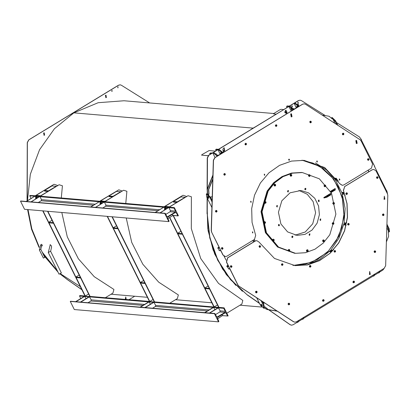 <?xml version="1.0" encoding="UTF-8"?>
<svg xmlns="http://www.w3.org/2000/svg" width="410" height="410" viewBox="0 0 410 410"><rect width="100%" height="100%" fill="white"/><g stroke="black" fill="none" stroke-linecap="round" stroke-linejoin="round"><path stroke-width="0.61" d="M44.731 257.393L43.414 258.115L39.38 249.992L40.821 244.755L41.559 246.097M41.441 244.38L42.24 245.031L42.245 245.703M27.193 200.649L27.378 142.608L28.864 139.866L118.572 85.229L120.176 84.839L121.35 85.234L149.594 102.936M81.831 289.624L67.44 279.599L60.167 273.936M57.928 271.927L43.46 254.723M39.058 247.266L31.596 229.098L27.721 209.577M134.736 296.22L128.976 299.731M27.485 200.475L30.366 174.24L39.575 149.722L54.443 128.735L73.861 112.827L98.19 102.731L124.035 100.757L273.762 113.524M80.36 286.657L60.47 273.788M57.528 271.128L42.133 252.042M39.175 246.84L31.847 228.877L28.018 209.597M125.306 299.418L125.752 296.989L126.188 299.31L125.783 299.459M105.421 95.351L106.067 95.197L105.857 97.672L105.421 95.351M43.624 132.989L44.27 132.835L44.06 135.31L43.624 132.989M117.752 86.853L118.044 86.782L117.947 87.899L117.752 86.853M111.776 90.497L112.063 90.425L111.971 91.543L111.776 90.497M81.892 289.747L67.312 279.589L60.091 273.972M58.025 272.127L43.829 255.461M39.027 247.43L31.498 229.18L27.593 209.561M27.065 200.726L27.25 142.598L28.736 139.851L118.444 85.218L120.115 84.834M125.655 299.443L126.06 299.3L125.691 296.983M105.79 97.667L106.369 97.508L106 95.192M43.993 135.305L44.572 135.146L44.203 132.83M117.885 87.889L117.977 86.782M111.904 91.532L112.002 90.425M252.744 240.46L253.59 241.972M254.297 239.512L255.128 241.034M293.375 265.444L311.569 262.431L327.518 252.186L338.906 236.196L344.072 216.787L342.263 196.79L333.75 179.103L319.764 166.306L302.344 160.259M235.842 285.401L222.604 269.129L213.108 249.946L207.834 228.836L207.06 206.896M368.78 171.816L368.047 170.232M300.135 100.183L298.424 100.558L289.306 106.113L287.256 105.939L286.662 106.303L286.815 107.63M297.906 103.228L297.998 102.136M291.925 106.872L292.017 105.78M268.581 309.76L290.003 324.684L291.387 325.161M247.297 294.933L230.666 279.635L217.869 260.181L209.894 237.79L207.24 213.846L209.689 237.774L217.664 260.165L230.466 279.62L247.297 294.933L259.499 303.431M218.438 149.348L288.809 106.487M223.988 150.957L224.69 150.762L224.249 147.872M260.186 247.194L259.643 247.368L259.786 245.636L260.217 245.821M259.535 245.851L259.187 246.548L259.556 247.215L258.997 246.533L259.346 245.836L260.253 245.826L259.346 245.836M259.607 247.368L259.755 245.636M259.556 247.215L260.278 247.189L260.627 246.492L260.253 245.826M260.447 246.179L259.433 246.866L260.447 246.179M282.736 265.075L282.049 265.393L282.198 263.661L282.772 264.014M281.675 264.204L281.716 264.993L282.362 265.332L281.526 264.978L281.48 264.189L282.27 263.758L281.48 264.189M282.018 265.393L282.167 263.661M282.362 265.332L282.962 264.886L282.915 264.096L282.27 263.758M282.613 263.963L282.09 265.132L282.613 263.963M310.555 266.982L309.981 267.187L310.129 265.449L310.519 265.603L309.627 265.69L309.34 266.413L309.765 267.043L310.672 266.961L310.959 266.233L310.534 265.608L309.627 265.69M310.57 265.644L310.749 265.89M309.95 267.182L310.098 265.449M309.822 265.706L309.34 266.413M309.529 266.433L309.955 267.059M310.216 265.69L310.344 266.982L310.216 265.69M335.318 251.842L334.627 252.176L334.775 250.438L335.324 250.761M334.222 251.048L334.329 251.827L335.001 252.099L334.14 251.812L334.027 251.033L334.78 250.546L334.027 251.033M334.596 252.17L334.739 250.438M331.552 251.473L330.926 251.32L331.285 250.577M335.001 252.099L335.564 251.596L335.452 250.817L334.78 250.546M334.555 250.828L335.298 251.827L334.555 250.828M329.66 251.376L329.737 251.709L331.27 252.027M348.828 224.864L348.223 225.095L348.372 223.358L348.997 223.804M347.823 223.645L348.72 223.491L347.823 223.645L347.593 224.393L348.259 224.993L348.966 224.823L349.197 224.075L348.72 223.491M348.192 225.09L348.341 223.358M345.666 224.439L344.718 224.352L344.861 223.496M348.013 223.66L347.593 224.393M347.782 224.408L348.259 224.993M347.962 224.05L349.084 224.444L347.962 224.05M345.717 223.568L345.02 222.876L344.154 222.845M343.739 224.839L344.584 224.977L345.568 224.429M386.835 191.316L374.233 165.901M386.83 190.788L387.624 194.294M360.918 139.082L374.755 166.465M373.52 163.974L373.52 164.497M361.446 139.646L359.355 136.904L336.461 122.554M343.067 193.745L342.934 192.905L343.79 192.936M346.578 192.864L345.871 193.402L346.388 192.849L347.27 193.069L347.444 193.833L346.927 194.386L346.045 194.166L345.871 193.402M346.06 193.417L346.045 194.166M346.235 194.181L346.927 194.386M346.214 193.797L347.362 193.458L346.214 193.797M343.636 192.469L341.848 192.403M342.463 194.222L343.401 194.32L343.79 193.807M288.645 159.695L288.937 159.644M315.377 162.903L326.319 169.791L335.236 179.554L342.104 193.136L345.092 208.521L344.082 223.209L339.019 238.066L330.962 249.972L319.436 259.617L306.67 265.039M254.328 241.521L253.503 239.999M330.26 250.741L330.506 251.771L331.3 252.001M332.003 250.638L331.905 250.238L330.962 249.972M329.737 251.709L330.506 251.771M343.867 224.265L344.584 224.977M345.02 222.876L344.082 223.209M336.133 178.181L334.714 178.283L334.575 178.632M334.714 178.283L335.477 178.35L335.236 179.554M336.303 179.544L336.031 179.636L335.831 178.857L336.103 178.77L336.303 179.544M336.185 178.248L335.477 178.35M335.677 180.195L336.651 180.057L336.882 179.467M342.437 194.145L343.401 194.32M342.734 192.305L342.104 193.136M346.906 194.386L346.491 194.473L346.635 192.741L347.167 193.033M347.173 194.15L346.978 194.34M346.455 194.473L346.604 192.741M231.665 267.12L231.014 267.397L230.569 265.89L231.163 265.665L231.773 266.08M230.722 266.064L230.61 266.843L230.979 267.315L230.42 266.828L230.528 266.049L231.394 265.767L230.528 266.049M230.984 267.397L230.502 265.88L231.132 265.665M227.427 265.818L227.073 266.603M231.173 267.33L231.845 267.033L231.952 266.249L231.394 265.767M231.686 266.039L230.943 267.064L231.686 266.039M227.488 265.767L226.863 266.433L227.125 266.679M227.601 265.68L227.299 265.552M227.565 265.711L226.786 266.479L227.196 266.792M256.609 292.791L256.178 292.889L255.532 291.669L256.327 291.151L256.85 291.438M255.753 291.843L255.937 292.602L256.634 292.796L255.748 292.586L255.558 291.828L256.26 291.279L255.558 291.828M256.147 292.883L255.471 291.664L256.296 291.151M256.634 292.796L257.142 292.228L256.952 291.469L256.26 291.279M256.629 291.407L256.327 292.668L256.629 291.407M289.347 304.656L288.758 304.871L288.035 304.005L288.906 303.139L289.527 303.584M288.568 303.415L288.312 304.159L288.573 304.748L288.117 304.138L288.379 303.4L289.281 303.282L288.379 303.4M288.722 304.871L287.974 304L288.871 303.139M288.763 304.763L289.475 304.625L289.732 303.887L289.281 303.282M288.963 303.385L289.147 304.666L288.963 303.385M323.864 300.986L323.177 301.304L322.521 300.791L323.326 299.572L323.9 299.93M322.803 300.105L322.839 300.894L323.29 301.227L322.649 300.878L322.614 300.089L323.408 299.669L322.614 300.089M323.147 301.304L322.46 300.786L323.295 299.572M323.48 301.242L324.084 300.807L324.049 300.017L323.408 299.669M323.157 299.92L323.797 300.996L323.157 299.92M354.086 282.644L353.097 282.572L353.717 281.065L354.173 281.275M353.317 281.234L354.23 281.281L353.317 281.234L352.923 281.895L353.435 282.613L354.153 282.649L354.553 281.983L354.23 281.281M353.533 282.792L353.036 282.567L353.681 281.06M353.512 281.25L352.923 281.895M353.112 281.916L353.435 282.613M353.374 281.603L354.358 282.3L353.374 281.603M375.37 252.237L374.535 252.468L374.873 250.776L375.483 251.192M374.243 251.151L375.109 250.879L374.243 251.151L374.125 251.935L374.873 252.442L375.545 252.155L375.668 251.371L375.109 250.879M374.694 252.509L374.842 250.776M374.438 251.171L374.125 251.935M374.32 251.95L374.873 252.442M374.443 251.566L375.606 251.76L374.443 251.566M383.463 215.532L383.042 215.619L383.186 213.887L383.714 214.179M383.724 215.301L383.54 215.481M382.422 214.553L383.13 214.01L382.422 214.553L382.602 215.317L383.483 215.532L384.001 214.973L383.821 214.21L383.13 214.01M383.007 215.619L383.155 213.887M382.612 214.568L382.602 215.317M382.791 215.332L383.483 215.532M382.766 214.942L383.914 214.604L382.766 214.942M376.913 176.966L376.641 177.704L376.718 176.951L377.62 176.843L376.718 176.951M376.641 177.704L377.087 178.319L376.452 177.689M377.087 178.319L377.8 178.191L378.066 177.453L377.236 176.7L377.087 178.432L377.677 178.217M376.923 177.991L377.856 177.176L376.923 177.991M377.63 176.853L377.861 177.14M377.056 178.427L377.205 176.695M222.609 249.106L222.035 249.306L221.897 247.604L222.579 247.727M222.63 247.773L222.804 248.009M221.882 247.824L221.584 248.547L222.01 249.183L221.395 248.532L221.687 247.809L222.594 247.732L221.687 247.809M222.005 249.3L221.836 247.599L222.153 247.568M218.053 247.748L217.864 248.122L218.299 248.542M222.01 249.183L222.722 249.085L223.014 248.363L222.594 247.732M222.394 249.101L222.276 247.814L222.394 249.101M218.043 247.696L217.833 248.127L218.361 248.603M218.069 247.578L217.746 248.132L218.397 248.691M216.49 212.031L216.085 212.119L216.234 210.381L216.772 210.684M216.777 211.785L216.526 212.016M215.624 211.785L215.475 211.017L216.008 210.479L215.624 211.785L216.5 212.037L217.034 211.498L216.885 210.73L216.203 210.499M216.055 212.113L216.198 210.381M215.814 211.801L216.5 212.037M216.203 211.888L216.567 210.648L216.203 211.888M225.034 174.962L224.398 175.224L224.547 173.491L225.162 173.917M223.788 174.619L223.937 173.84L224.813 173.599L224.132 173.861L223.788 174.619L224.326 175.131L225.203 174.891L225.346 174.117L224.813 173.599M224.367 175.224L224.516 173.491M223.983 174.634L224.516 175.152M224.306 174.87L225.095 173.886L224.306 174.87M246.061 144.797L245.559 144.94L245.708 143.203L246.179 143.433M244.919 144.007L245.528 143.377L244.919 144.007L245.211 144.72L246.118 144.802L246.538 144.156L246.246 143.438L245.528 143.377M245.528 144.935L245.672 143.203M245.108 144.023L245.211 144.72M245.405 144.735L246.118 144.802M245.318 144.366L246.395 143.813L245.318 144.366M276.622 126.121L275.945 126.429L276.094 124.696L276.678 125.065M275.392 125.188L276.207 124.794L275.392 125.188L275.402 125.972L276.217 126.367L276.837 125.957L276.832 125.168L276.207 124.794M275.915 126.429L276.063 124.696M275.587 125.204L275.402 125.972M275.592 125.993L276.217 126.367M275.653 125.598L276.837 125.568L275.653 125.598M310.949 122.662L310.37 122.867L310.519 121.129L310.908 121.283L310.016 121.37L310.918 121.288L311.349 121.913L311.062 122.641L310.349 122.744L309.729 122.103L310.016 121.37M310.949 121.319L311.139 121.57M310.339 122.862L310.483 121.129M310.206 121.391L309.729 122.103M309.919 122.118L310.349 122.744M310.124 121.77L311.21 122.267L310.124 121.77M343.636 134.521L343.401 134.736M343.354 134.767L342.944 134.849L343.093 133.117L343.626 133.414M342.524 133.778L342.683 134.547L343.37 134.767L342.493 134.526L342.335 133.762L343.052 133.235L342.335 133.762M342.914 134.849L343.062 133.117M343.37 134.767L343.898 134.224L343.739 133.455L343.052 133.235M342.842 133.532L343.647 134.475L342.842 133.532M297.885 107.046L296.62 106.528L296.958 107.563L294.375 109.137M298.285 106.8L297.639 106.308L296.948 106.369M293.191 108.629L294.395 109.168M334.242 122.949L334.017 122.252L333.581 122.518M334.442 123.051L334.416 122.011L332.802 118.756L332.259 118.71M332.802 118.756L332.402 119.002L329.03 116.245L322.214 115.118M296.753 107.543L294.293 109.045M218.253 155.544L217.039 155.011M218.597 155.149L220.831 153.975M220.611 153.924L220.472 152.904L221.738 153.422M220.805 152.751L221.492 152.684L222.138 153.176M208.71 194.586L208.505 194.386M208.613 194.396L209.013 194.155L208.721 189.522L212.775 179.385M208.152 194.079L209.013 194.155M210.801 197.851L210.627 197.405L212.247 196.416M212.416 191.045L212.39 191.742M208.808 194.135L208.516 189.502L212.79 178.811M218.735 155.252L217.997 155.103M218.535 155.375L217.853 155.159M207.516 193.704L207.388 189.41L212.887 175.659M218.704 155.226L220.816 153.94M207.291 193.643L207.188 189.389L212.903 175.085M216.152 153.704L216.198 154.396L215.957 153.77M216.321 154.309L216.213 154.652M216.234 154.688L215.942 153.76M216.47 154.626L216.234 154.38L216.388 154.724M215.962 153.827L216.219 154.672M325.448 115.651L301.406 100.583L300.238 100.189L298.629 100.578L294.693 102.977L295.205 103.018L299.197 106.246M296.317 107.815L294.093 103.34L294.606 103.381L298.598 106.61M294.093 103.34L289.511 106.134L290.019 106.175L294.016 109.403M292.038 110.044L292.791 110.146M292.258 109.88L292.991 110.023M291.202 111.115L288.912 106.498L289.424 106.538L293.416 109.767M377.907 272.178L378.271 272.911L378.784 272.952L379.378 272.588L380.137 270.82M378.784 272.952L379.537 271.184M372.726 275.335L373.085 276.068L373.597 276.109L374.356 274.341M386.389 241.936L388.634 236.319L388.342 231.686L388.741 231.445L386.825 227.699M373.085 276.068L303.436 318.488M378.271 272.911L374.402 275.264M384.144 268.376L382.807 270.149L379.583 272.107M368.938 171.718L368.2 170.14M226.115 260.217L223.993 256.173M247.502 294.949L259.402 303.241M268.816 309.801L290.208 324.705L291.489 325.171L293.099 324.781L296.937 322.444L296.573 321.717M298.249 321.645L302.119 319.287L301.755 318.56M227.263 266.889L227.022 265.613L227.663 265.634M285.785 113.319L286.047 110.234M298.803 320.359L298.044 322.127L297.45 322.491L298.203 320.722M296.937 322.444L297.45 322.491M303.984 317.202L303.231 318.97L302.631 319.334L303.385 317.565M302.119 319.287L302.631 319.334M374.95 273.977L374.197 275.745L373.597 276.109M215.055 157.491L212.759 152.874L213.871 152.556L215.952 154.17M207.122 189.563L207.234 157.942L208.721 155.195L213.056 152.556L213.871 152.556M213.272 152.92L217.264 156.143M216.434 154.544L217.864 155.779M220.165 154.191L217.946 149.722L219.053 149.399L223.045 152.623M217.946 149.722L213.359 152.51L217.741 149.701L215.691 149.527L216.29 149.163L219.053 149.399M218.453 149.763L222.451 152.991M294.606 103.381L295.205 103.018M286.662 106.303L288.804 106.415M289.424 106.538L290.019 106.175M222.809 149.578L223.552 148.066L224.352 147.877L224.091 150.972L223.409 150.706M211.796 211.15L211.811 210.678M218.433 248.793L218.171 247.461M218.643 149.363L288.912 106.498M207.327 189.036L207.434 157.958L208.926 155.211L212.759 152.874M207.24 213.846L207.296 198.271M207.035 213.825L207.091 197.861M207.106 193.643L207.106 193.192M285.35 110.428L286.149 110.239L286.692 113.139L285.888 113.334L285.35 110.428M291.833 105.847L292.125 105.775L292.32 106.82L292.028 106.892L291.833 105.847M297.814 102.203L298.106 102.131L298.295 103.176L298.008 103.248L297.814 102.203M261.688 305.414L261.57 305.158M261.129 306.039L260.611 305.194M261.093 306.044L260.586 305.25L261.093 306.044M261.8 305.117L261.831 305.46M261.442 305.301L262.077 304.984L262.174 305.563L261.8 305.424M261.893 305.096L261.713 305.353L262.21 305.435M228.544 266.28L226.438 262.036L227.586 257.808L255.112 241.044L256.85 240.67L258.971 242.054L274.474 258.469L295.087 265.624L307.597 264.896L319.564 260.657L330.183 253.195L338.727 243.017L344.625 230.804L347.47 217.387L347.08 203.673L343.472 190.588L344.713 186.56L372.239 169.796L373.848 169.412L376.078 170.985L387.481 193.956L387.814 195.529L385.656 265.706L384.17 268.36L296.461 321.783L294.851 322.173L293.642 321.753L238.989 286.175L237.969 285.017L226.566 262.046L227.714 257.823L255.24 241.054M256.783 240.665L255.112 241.044M295.021 265.618L307.526 264.875L319.482 260.627L330.086 253.154L338.619 242.976L344.502 230.768L347.347 217.356L346.952 203.652L343.472 190.588M344.713 186.56L343.344 190.578M344.584 186.55L372.111 169.786L373.782 169.407M331.418 251.878L333.668 249.49M345.973 225.695L345.486 225.326L346.071 222.471L346.681 222.307L346.312 222.271M228.068 265.316L226.986 266.464L228.826 268.888M294.785 322.163L293.514 321.742L238.861 286.165L237.841 285.006L229.303 267.802M369.405 274.541L370.143 274.346L369.666 271.451M344.815 195.288L343.616 192.413L343.918 192.023M378.456 175.782L378.184 175.234M383.996 199.337L384.734 199.137L384.257 196.241M386.886 225.71L388.495 228.949L388.9 232.004L388.526 232.065M386.932 224.229L389.095 228.585L389.5 231.64L388.9 232.004M261.247 304.661L261.841 305.076M262.221 305.47L262.226 306.137L261.667 305.86M261.021 304.799L261.032 304.174L261.969 304.958M262.036 305.076L262.205 305.435M261.119 304.153L262.287 306.065M256.686 297.773L260.242 304.932L263.717 308.248L263.312 305.194L261.026 300.597M264.194 307.956L266.997 309.478L264.317 307.884L263.912 304.83L262.18 301.345M384.862 199.147L384.057 199.342L384.324 196.246L384.862 199.147M370.271 274.357L369.466 274.551L369.733 271.456L370.271 274.357M263.066 303.133L263.338 303.59L264.517 302.867M264.599 307.054L264.952 306.839L268.324 309.596L277.083 311.046M264.798 306.931L268.119 309.576L277.114 311.067M264.404 302.795L263.281 303.482M266.792 309.463L277.334 311.21M266.997 309.478L277.303 311.19M263.671 302.319L262.897 302.79M263.784 302.39L262.954 302.898M252.534 232.936L252.632 231.829M250.802 202.32L250.894 201.213M264.399 175.239L264.491 174.132M288.855 159.234L288.707 159.956M289.045 160.228L289.137 159.121M317.038 160.915L316.715 161.858M316.971 162.017L317.068 160.91M220.078 249.229L211.539 232.024L223.071 255.005L225.295 256.583L226.904 256.194L254.436 239.43L255.671 235.401L252.063 222.322L251.673 208.608L254.523 195.191L260.417 182.978L268.965 172.794L279.579 165.333L291.546 161.094L304.061 160.371L324.669 167.526L340.044 183.926L342.232 185.315M219.345 250.607L218.058 247.778L219.012 247.076M304.23 103.817L302.559 104.196L214.845 157.619L213.359 160.274L211.201 230.451L211.539 232.024M208.864 197.779L208.531 197.307L208.229 197.605L208.69 197.912L208.167 197.405M207.926 197.548L208.336 197.348M208.111 197.656L207.988 197.379M208.326 197.359L207.972 197.282M207.609 198.23L207.096 197.384M207.147 197.369L207.552 198.23L207.147 197.369M339.875 179.544L339.306 180.016M336.364 178.478L338.301 181.164M339.383 180.041L339.48 178.934M370.133 159.013L370.404 159.562M303.994 160.366L324.571 167.531L340.044 183.926M220.836 250.751L222.943 254.994L225.233 256.578M356.295 143.536L356.556 140.44M337.809 125.265L335.58 120.776L332.105 117.46L331.628 117.752M336.656 124.517L334.98 121.14L331.644 117.767M291.146 116.891L291.407 113.801M207.726 196.851L208.357 197.323M207.501 196.99L207.511 196.364L207.942 196.518L208.71 197.681M208.782 197.933L208.71 198.327L208.152 198.05M207.603 196.344L208.09 196.426L208.767 198.255M211.903 207.557L206.727 197.123L206.322 194.068L206.917 193.704L210.391 197.02L212.124 200.505M206.322 194.068L209.792 197.384L212.078 201.981M304.169 103.812L305.506 104.242L360.159 139.815L361.179 140.973L372.577 163.944L371.434 168.172L343.903 184.936L342.299 185.325L340.172 183.936M304.297 103.822L302.688 104.207L214.973 157.63L213.487 160.284L211.329 230.461L211.668 232.034M339.736 179.98L339.449 180.051L339.255 179.006L339.541 178.934L339.736 179.98M264.752 175.178L264.46 175.249L264.265 174.204L264.558 174.132L264.752 175.178M252.888 232.875L252.601 232.947L252.406 231.901L252.693 231.829L252.888 232.875M292.012 116.706L291.208 116.901L290.669 113.995L291.474 113.806L292.012 116.706M317.325 161.955L317.038 162.027L316.843 160.981L317.13 160.91L317.325 161.955M357.161 143.346L356.357 143.541L355.818 140.64L356.623 140.446L357.161 143.346M251.156 202.258L250.864 202.33L250.669 201.284L250.961 201.213L251.156 202.258M289.398 160.166L289.106 160.238L288.912 159.193L289.204 159.121L289.398 160.166M368.077 160.336L368.226 158.603M367.693 159.756L368.236 160.264L368.918 159.997L369.056 159.224L368.323 158.696L367.642 158.962L367.503 159.741L367.642 158.962M368.513 158.711L367.832 158.977M368.236 160.264L367.503 159.741M368.216 158.88L368.6 160.1L368.216 158.88M368.744 160.074L368.108 160.341L368.257 158.603L368.872 159.029M251.54 129.114L254.774 127.146M242.438 291.29L226.335 274.603L214.63 253.959L208.065 230.671L207.06 206.225M165.876 208.095L166.388 208.71L165.486 207.901L164.753 208.347L165.512 209.243M166.091 208.341L165.358 208.787M165.455 209.279L164.656 208.921M164.641 208.808L164.753 208.347M165.384 209.32L164.83 208.813L164.466 209.126M165.071 209.515L164.512 209.003M164.682 209.751L164.456 209.156L165.004 209.556M47.847 211.288L90.103 296.415L89.795 296.389L80.642 277.954L76.142 277.57L85.295 296.005L88.601 293.99M61.3 197.979L62.443 185.771L59.137 184.746L40.641 195.801L36.136 195.416L54.023 184.31L35.234 195.754L29.868 195.467L29.776 195.806L34.486 196.211M75.876 277.032L80.375 277.416L53.484 223.24L48.98 222.855L75.876 277.032L79.186 275.013M125.752 203.473L126.895 191.265L123.589 190.24L105.093 201.295L100.593 200.91L118.782 189.83L99.686 201.248L40.349 196.19L59.137 184.746M140.328 282.526L144.827 282.91L117.936 228.734L113.432 228.349L140.328 282.526L143.638 280.507M112.299 216.782L154.555 301.909L154.247 301.883L145.099 283.448L140.594 283.069L149.747 301.499L153.058 299.484M123.589 190.24L104.801 201.684L164.138 206.742L182.927 195.298L165.046 206.404L169.545 206.789L188.041 195.734L169.253 207.178L174.373 207.614L178.406 215.742L177.848 215.798L176.372 212.816L175.372 212.508L167.946 217.034L167.649 218.13L169.125 221.108L168.787 221.6L164.753 213.472L165.307 213.415L166.788 216.398L167.367 216.808L175.208 212.185L175.511 211.083L174.03 208.106L174.373 207.614M169.53 217.597L213.892 306.967L217.51 304.978M204.78 288.02L209.279 288.404L182.388 234.228L177.889 233.843L204.78 288.02L208.09 286.006M47.539 211.263L53.213 222.697L48.713 222.312L52.024 220.298M105.344 297.716L112.924 293.099L113.918 289.439L94.264 276.694L78.361 258.761L67.281 236.862L61.782 212.477M107.184 216.347L149.44 301.473L90.103 296.415M86.033 298.68L84.537 296.251L75.814 301.565L76.173 301.693M84.844 296.276L76.122 301.591M142.962 305.419L90.943 300.986L91.24 299.884L89.344 296.661L80.626 301.975L80.98 302.103M89.652 296.686L80.929 302.001M90.943 300.986L88.109 302.708M26.373 201.366L35.091 196.052L26.419 201.464M35.793 197.466L35.091 196.052M31.022 198.317L29.776 195.806M36.967 197.107L37.484 197.722M31.18 201.776L39.898 196.462L31.227 201.874M38.355 202.484L41.19 200.756L41.487 199.66L39.898 196.462M42.727 210.853L84.988 295.979L79.873 295.543L79.53 296.035L80.775 298.541M85.295 296.005L84.988 295.979M43.035 210.878L48.713 222.312M57.62 185.458L54.33 184.336M111.992 216.757L117.665 228.191L113.165 227.806L116.476 225.792M169.796 303.21L177.376 298.593L178.37 294.933L158.716 282.188L142.813 264.255L131.738 242.356L126.234 217.971M213.892 306.967L154.555 301.909M150.49 304.174L148.989 301.745L140.271 307.059L140.625 307.187M149.296 301.775L140.574 307.085M207.414 310.913L155.395 306.48L155.692 305.378L153.801 302.155L145.078 307.469L145.432 307.597M154.104 302.18L145.386 307.495M155.395 306.48L152.561 308.202M90.825 206.86L99.543 201.546L90.871 206.963M100.245 202.96L99.543 201.546M101.419 202.601L101.936 203.216M95.632 207.27L104.355 201.956L95.684 207.368M102.807 207.978L105.642 206.25L105.939 205.154L104.355 201.956M149.747 301.499L149.44 301.473M107.492 216.372L113.165 227.806M122.072 190.952L118.782 189.83M214.199 306.993L205.051 288.563L209.551 288.942L218.699 307.377L219.007 307.403L173.399 215.532M214.942 309.668L213.446 307.239L204.723 312.553L205.077 312.681M213.748 307.269L205.031 312.579M218.668 307.895L223.783 308.33L225.259 311.308L224.962 312.41L219.847 311.974L220.144 310.872L218.253 307.649L209.53 312.963L209.889 313.091M218.561 307.679L209.838 312.989M219.847 311.974L215.537 314.598M224.962 312.41L217.121 317.032L216.541 316.622L214.881 313.517L70.254 301.401L74.287 309.529L218.54 321.824L218.878 321.332L217.402 318.355L217.7 317.258L225.541 312.635L226.12 313.045L227.601 316.023L222.486 315.587L217.633 318.826M222.01 314.629L222.486 315.587M155.277 212.354L164 207.04L155.328 212.457M164.697 208.454L164 207.04M160.084 212.764L168.807 207.45L160.136 212.867M165.784 214.374L170.094 211.75L170.391 210.648L168.807 207.45M167.88 218.597L172.841 215.578L172.256 214.404M20.997 201.043L164.999 213.323M168.787 221.6L24.533 209.305L20.5 201.177L20.751 201.023M20.5 201.177L164.753 213.472M169.755 217.459L177.617 233.3L182.117 233.685L173.092 215.501M222.543 315.705L228.155 315.966L224.121 307.838L219.007 307.403M224.121 307.838L79.622 295.697M223.783 308.33L223.875 307.992M70.499 301.247L214.881 313.517M214.753 313.547L214.502 313.696L218.54 321.824M214.502 313.696L70.254 301.401M186.524 196.446L183.234 195.324M226.802 313.24L241.828 304.087L242.822 300.428L218.545 283.392L200.741 258.551L191.337 228.595L191.347 196.759L188.041 195.734M167.444 208.07L166.701 208.511M102.239 203.032L102.977 202.571M100.23 204.257L100.004 203.662L100.552 204.062M100.619 204.021L100.014 203.632M100.932 203.826L100.363 203.329M101.004 203.785L100.199 203.427M100.183 203.314L100.301 202.853L101.06 203.749M101.921 203.227L101.034 202.407L100.301 202.853M101.639 202.847L100.906 203.293M38.54 197.082L37.792 197.523M35.772 198.763L35.552 198.168L36.095 198.568M36.167 198.527L35.562 198.138M36.48 198.332L35.906 197.835M36.551 198.291L35.747 197.933M35.731 197.82L35.849 197.353L36.608 198.255M37.469 197.733L36.582 196.908L35.849 197.353M37.182 197.353L36.449 197.799M184.997 197.379L177.412 201.817L173.425 201.479L173.491 202.109L176.772 202.386M184.889 197.266L180.897 196.928L173.425 201.479M120.54 191.885L112.96 196.323L108.973 195.985L109.039 196.61L112.319 196.892M120.437 191.772L116.445 191.429L108.973 195.985M56.088 186.391L48.508 190.829L44.516 190.491L44.582 191.116L47.867 191.398M55.985 186.278L51.993 185.935L44.516 190.491M177.617 233.3L180.928 231.286M215.691 149.527L215.85 150.854M253.149 128.11L73.861 112.827L253.144 128.115M50.087 244.734L51.409 245.815L51.527 246.917M276.176 114.113L273.578 113.888L273.941 113.401L279.922 109.762L281.055 109.337L283.648 109.557M276.099 114.159L273.511 113.872M287.2 112.073L284.607 111.853M287.19 112.125L284.607 111.904M284.822 112.632L286.851 112.806M208.116 155.682L201.628 155.129L201.992 154.642L209.1 150.578L215.419 151.116M208.075 155.728L201.561 155.113M212.231 153.058L210.643 152.92L209.648 153.596M212.154 153.104L210.668 152.976M210.643 152.92L209.546 153.591L211.135 153.724M61.254 272.947L59.04 274.167L48.283 252.493L50.281 244.596M222.896 149.609L223.768 151.977M223.696 151.931L222.917 150.224M223.148 150.152L223.937 152.084M223.937 151.874L223.117 150.188L223.993 152.048M223.214 152.52L222.727 152.253M291.12 108.055L292.074 110.582M291.966 110.567L291.013 108.061M291.377 108.599L292.166 110.531M291.208 107.989L292.217 110.495M292.161 110.321L291.177 108.02M295.39 253.329L278.308 247.061L266.182 232.726L261.79 211.744L267.889 191.096L274.444 182.783L282.751 176.654L292.212 173.148L302.272 172.533M280.891 223.947L287.63 231.911L297.045 235.386L305.014 234.346L312.056 230.046L317.109 223.142L319.4 214.686L318.575 205.963L314.762 198.307L308.545 192.874L300.873 190.501L290.095 192.797L281.839 200.818L278.452 212.288L280.891 223.947M309.094 234.991L309.652 235.386L309.781 233.838L309.094 234.991L310.016 234.079L309.15 234.156M291.848 237.231L292.402 237.626L292.535 236.078L291.848 237.231M292.34 236.098L293.017 236.77L292.366 237.585M320.036 220.062L320.594 220.457L320.728 218.909L320.036 220.062M304.825 189.415L305.383 189.809L305.517 188.262L304.825 189.415M278.4 225.464L278.959 225.859L279.092 224.311L278.4 225.464M279.046 224.347L279.415 225.546L278.831 225.818M276.632 206.584L277.191 206.978L277.324 205.43L276.632 206.584M277.124 205.446L277.155 206.937M318.273 201.182L318.826 201.576L318.959 200.029L318.273 201.182M287.579 191.654L288.138 192.049L288.266 190.501L287.579 191.654M331.475 193.141L335.872 214.122L329.773 234.766L323.218 243.079L314.911 249.213L305.45 252.714L295.513 253.344L278.564 247.086L266.438 232.752L262.046 211.765L268.145 191.121L274.695 182.809L283.008 176.679L292.468 173.174L302.401 172.543L319.354 178.806L331.475 193.141M324.674 186.765L324.833 184.91M309.068 176.49L309.222 174.634M290.736 176.228L290.895 174.373M274.603 186.058L274.761 184.203M264.983 203.339L265.137 201.484M264.455 223.445L264.091 221.702L264.614 221.59M273.162 240.983L272.481 239.578L273.321 239.127M288.768 251.263L287.963 250.32L288.927 249.408M307.1 251.52L306.393 251.043L307.254 249.664M323.234 241.695L322.829 241.562L323.393 239.84M332.853 224.413L333.012 222.558M333.381 204.308L333.54 202.453M330.747 193.3L330.89 194.781L326.939 197.184L323.987 197.984L323.772 197.548L330.747 193.3L330.89 194.781M287.969 191.747L288.051 190.768M318.662 201.274L318.985 201.095L318.744 200.295M277.022 206.681L277.109 205.697M278.79 225.561L278.872 224.577M305.214 189.507L305.645 188.964L305.296 188.528M320.425 220.155L320.512 219.176M292.238 237.328L292.32 236.344M309.483 235.089L309.565 234.11M301.893 172.502L291.7 173.107L282.239 176.613L273.931 182.742L267.376 191.055L261.278 211.703L265.675 232.685L277.801 247.02L295.005 253.298M301.509 172.472L291.448 173.087L281.983 176.592L273.675 182.722L267.12 191.034L261.021 211.678L265.419 232.665L277.544 246.999L294.621 253.267M330.89 192.003L335.078 189.533L335.154 188.487L335.293 189.963L331.116 192.433M330.511 191.311L335.154 188.487M333.807 189.927L331.167 191.378L333.807 189.927M333.689 190.399L331.644 191.409M301.847 160.238L312.933 163.057L323.054 168.679L331.649 176.777L338.224 186.898L342.745 199.901L343.964 213.81L341.802 227.632L336.41 240.409L328.169 251.233L317.658 259.346L305.609 264.173L292.883 265.378M298.931 190.435L307.223 194.243L313.163 201.612L315.618 212.734L312.733 223.829L305.25 231.998L295.123 235.125M320.4 220.406L320.533 218.925M320.026 220.037L320.61 220.354L320.507 218.991L320.097 219.222M320.599 220.231L320.517 219.119L320.599 220.231M320.569 220.165L320.497 219.176L320.569 220.165M309.463 235.34L310.027 234.028L309.586 233.859M309.284 235.038L309.945 234.171L309.284 235.038M309.294 234.986L309.545 235.099L309.883 234.218L309.632 234.11L309.294 234.986M291.838 237.211L292.986 236.775L291.905 236.391M291.858 236.898L292.873 236.79L291.858 236.898M291.889 236.888L292.299 237.339L292.791 236.796L292.381 236.344L291.889 236.888M278.39 225.444L279.394 225.51L278.462 224.624M278.534 224.721L279.312 225.433L278.534 224.721M278.549 224.757L278.856 225.572L279.241 225.392L278.938 224.577L278.549 224.757M276.622 206.563L277.206 206.876L277.104 205.518L276.694 205.748M277.114 205.641L277.196 206.753L277.114 205.641M277.093 205.702L277.165 206.691L277.093 205.702M287.569 191.629L288.502 190.737L287.635 190.814M288.01 192.008L288.512 190.686L288.138 190.522M288.43 190.834L287.769 191.695L288.43 190.834M288.368 190.881L288.117 190.768L287.779 191.644L288.03 191.757L288.368 190.881M329.281 195.211L327.241 196.226M323.772 197.548L326.724 196.749L330.675 194.345M329.399 194.745L326.76 196.195L329.399 194.745M305.194 189.758L305.998 188.954L305.383 188.282M304.814 189.394L305.968 188.959L304.886 188.574M305.855 188.974L304.84 189.082L305.855 188.974M305.773 188.974L305.363 188.528L304.871 189.071L305.276 189.517L305.773 188.974M318.631 201.53L319.282 201.264L318.765 200.044M318.257 201.161L319.267 201.228L318.329 200.341M319.18 201.151L318.401 200.439L319.18 201.151M319.113 201.105L318.806 200.295L318.421 200.475L318.724 201.284L319.113 201.105M334.293 203.78L333.217 203.027L334.293 203.78M333.289 204.129L334.073 204.165L334.504 203.437L334.15 202.673L333.366 202.637L332.935 203.365L333.289 204.129L332.715 203.345L333.145 202.622L334.15 202.673M333.96 204.159L333.422 204.308L333.581 202.453L334.053 202.663M333.561 224.147L332.894 224.413L333.053 222.558L333.658 222.927M333.145 224.367L332.274 223.886L332.315 223.025L333.238 222.645L332.536 223.045L332.489 223.906L333.145 224.367L333.848 223.968L333.894 223.107L333.238 222.645M333.52 224.137L332.935 222.881L333.52 224.137M323.813 241.546L322.906 241.567L323.434 239.84L323.905 240.05M323.141 241.516L322.567 240.731L322.998 240.009L324.002 240.06L323.218 240.024L322.788 240.752L323.141 241.516L323.926 241.551L324.356 240.824L324.002 240.06M323.572 241.5L323.644 240.081L323.572 241.5M307.808 251.258L307.136 251.525L306.47 251.053L307.295 249.669L307.9 250.033M307.392 251.473L306.516 250.997L306.557 250.136L307.479 249.757L306.777 250.156L306.736 251.017L307.392 251.473L308.089 251.074L308.135 250.218L307.479 249.757M307.116 251.217L307.823 250.018L307.116 251.217M289.347 251.115L288.809 251.268L288.04 250.325L288.968 249.408L289.439 249.618M288.676 251.084L288.102 250.3L288.532 249.577L289.537 249.628L288.753 249.593L288.322 250.32L288.676 251.084L289.46 251.12L289.89 250.392L289.537 249.628M288.568 250.689L289.721 250.028L288.568 250.689M273.87 240.721L273.198 240.988L272.558 239.583L273.357 239.132L273.967 239.501M273.455 240.936L272.578 240.46L272.624 239.599L273.321 239.199L272.84 239.619L272.799 240.48L273.455 240.936L274.157 240.537L274.198 239.681L273.542 239.22M272.891 240.055L274.177 240.111L272.891 240.055M265.029 223.296L264.491 223.45L264.168 221.707L265.127 221.805M264.363 223.265L263.789 222.486L264.219 221.759L265.219 221.81L264.44 221.774L264.009 222.502L264.363 223.265L265.142 223.301L265.572 222.574L265.219 221.81M264.286 222.164L265.367 222.917L264.286 222.164M265.69 203.073L265.019 203.345L265.121 201.484L265.782 201.853M265.275 203.293L264.399 202.812L264.44 201.956L265.362 201.571L264.66 201.971L264.619 202.832L265.275 203.293L265.972 202.894L266.018 202.033L265.362 201.571M265.065 201.807L265.644 203.063L265.065 201.807M275.177 185.909L274.638 186.063L274.797 184.203L275.274 184.418M274.51 185.879L273.936 185.1L274.367 184.372L275.366 184.423L274.587 184.387L274.157 185.115L274.51 185.879L275.289 185.914L275.72 185.187L275.366 184.423M275.013 184.449L274.941 185.863L275.013 184.449M291.443 175.962L290.777 176.233L290.936 174.373L291.541 174.742M291.028 176.182L290.157 175.705L290.198 174.845L291.12 174.465L290.418 174.865L290.372 175.721L291.028 176.182L291.73 175.782L291.776 174.921L291.12 174.465M291.464 174.727L290.757 175.926L291.464 174.727M309.642 176.341L309.104 176.495L309.263 174.634L309.734 174.845M308.971 176.31L308.402 175.531L308.832 174.803L309.832 174.855L309.048 174.819L308.617 175.547L308.971 176.31L309.755 176.346L310.185 175.618L309.832 174.855M310.016 175.254L308.863 175.916L310.016 175.254M325.381 186.499L324.715 186.77L324.874 184.91L325.478 185.279M324.966 186.719L324.09 186.242L324.136 185.381L324.838 184.982L324.356 185.397L324.31 186.258L324.966 186.719L325.668 186.319L325.714 185.458L325.058 184.997M325.694 185.889L324.402 185.832L325.694 185.889M327.103 195.729L327.241 196M327.257 195.99L327.124 195.713M297.952 103.899L298.649 105.688M297.967 104.514L298.434 105.519L297.973 104.509M297.686 104.053L297.998 104.535L297.839 103.904M298.849 105.852L298.193 104.412L298.757 105.775L298.162 106.144M223.916 152.095L223.183 151.946M223.716 152.218L223.066 151.982L222.932 152.325M40.698 249.265L39.38 249.992M297.127 106.262L296.727 106.508M297.639 106.308L297.24 106.549M293.468 108.845L293.75 108.676M334.416 122.011L334.017 122.252M217.315 155.226L217.607 155.052M221.492 152.684L221.092 152.925M220.98 152.638L220.58 152.884M216.126 154.396L216.275 154.724M216.126 153.735L216.444 154.688M387.127 228.196L386.804 228.39M216.828 155.677L217.428 155.313M222.015 152.52L222.609 152.156M292.981 109.296L293.58 108.932M261.452 305.378L261.754 305.404M261.739 305.383L261.442 305.358M333.653 249.521L333.345 249.49M346.645 222.517L346.071 222.471M346.05 225.372L345.486 225.326M345.984 225.649L345.656 225.618M228.513 268.832L229.866 268.945M226.986 266.464L228.524 266.597M227.043 266.116L228.524 266.244M344.082 192.454L343.616 192.413M345.01 195.186L344.528 195.145M388.495 228.949L389.095 228.585M263.912 304.83L263.312 305.194M288.927 159.9L289.465 159.946M288.973 159.828L289.501 159.874M219.242 247.543L218.187 247.455M219.417 247.896L218.058 247.778M220.585 250.602L219.048 250.474M208.347 197.328L207.937 197.435M337.978 181.051L338.245 181.076M335.58 120.776L334.98 121.14M210.391 197.02L209.792 197.384M84.952 296.497L89.047 296.845M144.581 304.43L91.24 299.884M89.759 296.907L148.692 301.929M35.199 196.272L39.293 196.621M41.487 199.66L94.828 204.206M40.006 196.682L98.938 201.705M41.19 200.756L93.208 205.195M149.404 301.991L153.499 302.339M209.033 309.924L155.692 305.378M154.211 302.401L213.144 307.423M99.65 201.766L103.745 202.115M105.939 205.154L159.285 209.7M104.463 202.176L163.39 207.199M105.642 206.25L157.665 210.689M213.856 307.485L217.951 307.833M225.259 311.308L220.144 310.872M217.536 316.93L216.726 316.863M226.12 313.045L224.798 312.933M164.108 207.26L168.202 207.609M170.391 210.648L175.511 211.083M168.915 207.67L174.03 208.106M166.972 216.639L167.782 216.705M170.094 211.75L175.208 212.185M174.122 207.767L29.868 195.467M177.848 215.798L172.733 215.363M175.049 212.703L176.372 212.816M79.53 296.035L84.24 296.435M50.497 251.279L48.283 252.493M222.953 150.239L223.732 151.956M291.182 108.681L291.971 110.433M331.131 191.936L331.347 192.372M335.078 189.533L335.293 189.963M326.724 196.749L326.939 197.184M298.008 104.524L298.475 105.554M298.839 105.841L298.203 104.437M298.039 103.807L298.193 104.412L298.034 103.832M41.569 244.298L40.821 244.755M42.379 245.626L41.625 246.082L40.769 249.3L44.803 257.429M332.284 250.664L331.198 250.571M345.84 223.578L344.82 223.491M344.092 193.833L342.996 193.74M297.019 106.287L296.62 106.528M220.472 152.904L220.872 152.663M261.303 306.08L262.01 305.65M260.657 305.019L261.365 304.589M263.256 303.436L264.358 302.764M262.051 305.599L261.764 305.414M261.775 305.419L261.457 305.394M228.677 268.934L229.913 269.037M345.056 195.329L344.718 195.303M264.317 307.884L263.717 308.248M220.775 250.756L219.237 250.623M208.71 197.943L207.988 197.646M207.788 198.271L208.49 197.84M207.137 197.21L207.844 196.779M20.879 200.992L165.127 213.292M172.789 215.475L178.027 215.921M100.373 203.319L100.06 203.509M35.921 197.825L35.608 198.015M261.621 307.034L240.014 305.194M211.816 302.79L175.562 299.7M147.364 297.296L111.11 294.206M61.377 273.004L50.62 251.335L51.614 246.851M223.686 151.925L222.917 150.229M291.987 110.638L290.854 108.214M302.401 172.543L302.144 172.523M294.493 253.257L294.749 253.277M301.381 172.456L301.637 172.482"/></g></svg>
